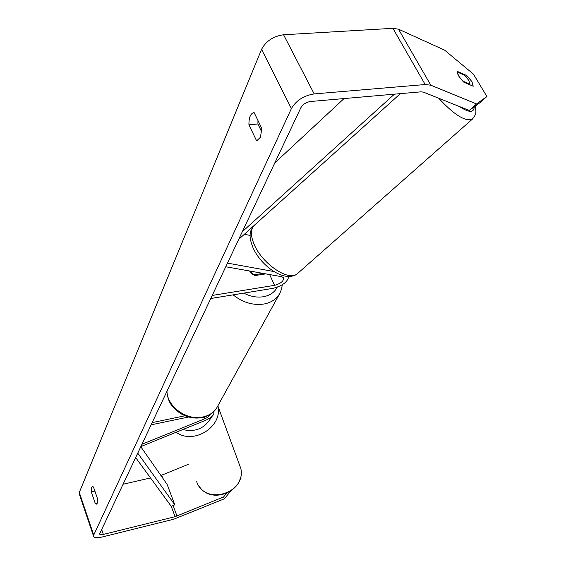 <?xml version="1.0" encoding="UTF-8"?>
<svg xmlns="http://www.w3.org/2000/svg" width="566" height="566" viewBox="0 0 566 566"><rect width="100%" height="100%" fill="white"/><g stroke="black" fill="none" stroke-linecap="round" stroke-linejoin="round"><path stroke-width="0.85" d="M140.856 446.574L205.43 420.375C211.734 417.51 214.507 414.765 213.757 412.161L213.502 411.843M141.946 444.268L204.786 418.783C207.764 417.482 209.434 416.102 209.795 414.645M188.598 417L151.122 424.833M185.032 415.769L152.169 422.611M288.759 276.611C287.535 282.045 282.264 285.957 272.946 288.356L210.771 298.501M225.763 266.749L281.755 276.717L283.524 277.673C283.955 280.948 280.969 283.502 274.574 285.335L212.222 295.438M244.399 234.246L250.158 235.456M263.02 273.385L253.2 274.92L249.507 270.98L254.608 275.614L265.751 273.873M227.482 263.112L273.902 271.538M468.698 80.308L470.098 84.228L462.62 81.016L458.658 75.964L457.293 72.045L464.785 75.313L468.698 80.308M469.596 84.681L470.098 84.228M261.789 128.418L260.438 137.276L257.028 140.502L256.433 140.495L248.927 124.831C248.877 117.65 250.476 113.596 253.717 112.662L254.155 112.662L261.789 128.418M465.853 76.46L466.844 75.561L471.994 81.737L473.218 86.23L463.894 82.233C459.09 77.478 456.96 73.891 457.498 71.472L466.844 75.561M97.161 503.351L97.536 498.795L93.454 486.951L92.442 486.569C91.466 486.965 91.091 488.755 91.31 491.939L95.357 503.719L96.411 504.129L97.161 503.351M230.284 491.55L224.412 498.773L223.612 496.941L175.099 516.68L103.352 534.424L99.75 534.233L99.772 533.589L300.843 107.745C302.881 104.3 306.121 102.22 310.571 101.498L420.963 91.841L423.375 92.109L469.256 110.455L476.544 103.967L486.887 96.496L479.77 102.828L469.256 110.455M261.711 131.871L257.898 123.982L257.976 120.544M224.412 498.773L173.606 519.263L102.121 537.007C97.564 538.054 94.755 537.905 93.687 536.561L93.723 535.075L291.391 108.594C296.124 100.5 303.723 95.604 314.201 93.914L425.186 84.539L430.818 85.204L476.544 103.967M93.531 536.094L79.297 494.033L79.297 492.448L261.577 49.355C265.963 41.077 273.293 36.21 283.566 34.767L392.896 28.328L398.506 29.191L444.572 50.126L473.459 74.146L486.887 96.496M188.259 464.382L160.907 475.497M150.521 477.945L123.07 484.248M223.612 496.941L226.329 493.594M240.592 477.081L241.045 478.291L239.758 479.876M94.89 491.118L91.31 491.939M97.189 503.287L95.357 503.719M257.898 123.982L248.927 124.831M257.608 140.375L256.433 140.495M263.162 274.277L263.572 273.484M140.785 446.723L167.133 484.404L174.802 504.822L171.236 506.329L135.663 457.576M174.802 504.822L137.75 453.154M394.424 94.161L242.305 231.72M344.043 98.569L274.793 162.916M400.374 93.638L238.682 239.397M204.114 417.1L204.786 418.783M269.657 274.567L274.574 285.335M438.749 98.258C453.868 114.58 464.99 121.619 472.122 119.362L472.957 118.605M474.216 106.861C473.954 112.945 469.016 112.832 459.401 106.514M298.14 273.017L297.079 273.951C288.582 281.507 262.504 264.018 254.346 244.823C250.299 235.357 250.42 228.777 254.7 225.084L257.841 222.127M261.577 49.355L291.391 108.594M79.297 492.448L93.723 535.075M398.506 29.191L430.818 85.204M101.682 529.543L103.352 534.424M171.236 506.329L175.099 516.68M161.699 475.207L162.845 478.277M173.069 505.558L177.002 516.05M283.566 34.767L314.201 93.914M392.896 28.328L425.186 84.539M196.678 481.694C204.715 505.947 246.415 493.439 240.826 468.478L238.244 461.46M199.154 486.258C211.479 505.537 245.899 490.878 240.826 468.478L218.002 406.331C222.594 426.934 193.544 445.081 176.132 432.261M182.832 429.544C195.645 432.509 205.239 428.257 211.613 416.774M166.984 391.248C167.034 406.671 186.879 420.927 202.946 416.979C208.797 415.677 213.29 412.833 216.424 408.447L218.349 404.952M280.814 291.271L278.635 295.325C275.26 299.952 270.272 302.867 263.685 304.062C252.74 305.52 242.552 302.456 233.121 294.851M243.783 293.11C250.314 296.52 256.83 297.73 263.339 296.754C269.975 295.523 274.588 292.346 277.191 287.224M213.594 411.758L213.757 412.161M253.179 248.05C260.799 265.475 284.295 283.163 297.079 273.951L472.122 119.362C474.916 115.86 476.112 113.681 475.709 112.811C476.077 112.393 475.9 110.172 475.171 106.167M252.988 247.625C250.462 241.243 249.585 236.425 250.349 233.171C250.144 231.94 251.177 229.64 253.455 226.287M282.278 284.762L281.642 288.745L279.894 293.245L216.424 408.447C213.064 413.18 208.352 416.215 202.303 417.552C194.258 418.996 186.617 417.397 179.394 412.741C172.566 407.046 168.187 403.551 166.857 391.516"/></g></svg>
